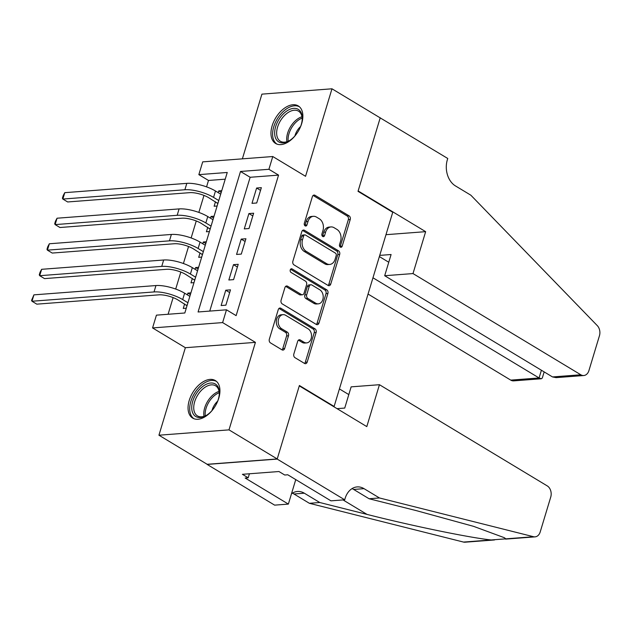 <?xml version="1.0" encoding="UTF-8"?>
<svg xmlns="http://www.w3.org/2000/svg" width="631" height="631" viewBox="0 0 631 631"><rect width="100%" height="100%" fill="white"/><g stroke="black" fill="none" stroke-linecap="round" stroke-linejoin="round"><path stroke-width="0.95" d="M340.338 247.107A1.932 1.428 85.6 0 0 341.016 247.281A1.932 1.428 85.6 0 0 342.191 246.153L350.237 219.509A2.761 2.035 85.6 0 0 349.101 215.857L315.019 195.302A2.761 2.035 85.6 0 0 314.049 195.058A2.761 2.035 85.6 0 0 312.369 196.667L304.323 223.311A1.932 1.428 85.6 0 0 305.12 225.866A1.932 1.428 85.6 0 0 305.798 226.04A1.932 1.428 85.6 0 0 306.974 224.912L308.015 221.465A8.826 6.507 85.6 0 1 313.402 216.315A8.826 6.507 85.6 0 1 316.494 217.096L319.333 218.807A8.826 6.507 85.6 0 1 322.969 230.489L321.928 233.935A1.932 1.428 85.6 0 0 322.725 236.491A1.932 1.428 85.6 0 0 323.403 236.657A1.932 1.428 85.6 0 0 324.579 235.537L325.62 232.082A8.826 6.507 85.6 0 1 331.007 226.931A8.826 6.507 85.6 0 1 334.107 227.712L336.946 229.424A8.826 6.507 85.6 0 1 340.582 241.105L339.541 244.552A1.932 1.428 85.6 0 0 340.338 247.107M340.03 246.863A1.932 1.428 85.6 0 0 340.298 246.295L348.344 219.651A2.761 2.035 85.6 0 0 347.208 215.999L313.126 195.452L315.019 195.302M304.812 225.622A1.932 1.428 85.6 0 0 305.081 225.054L306.122 221.607L308.015 221.465M322.417 236.239A1.932 1.428 85.6 0 0 322.686 235.678L323.727 232.232L325.62 232.082M218.768 398.2A21.927 13.117 -58.9 0 0 215.321 380.548A21.927 13.117 -58.9 0 0 189.229 400.448A21.927 13.117 -58.9 0 0 192.676 418.101A21.927 13.117 -58.9 0 0 218.768 398.2M301.689 123.558A21.927 13.117 -58.9 0 0 298.242 105.905A21.927 13.117 -58.9 0 0 272.142 125.806A21.927 13.117 -58.9 0 0 275.589 143.458A21.927 13.117 -58.9 0 0 301.689 123.558M293.841 354.023A2.761 2.035 85.6 0 0 294.977 357.674L304.544 363.44A2.761 2.035 85.6 0 0 305.507 363.685A2.761 2.035 85.6 0 0 307.194 362.076L316.123 332.482A2.761 2.035 85.6 0 0 314.987 328.83L280.905 308.275A2.761 2.035 85.6 0 0 279.943 308.031A2.761 2.035 85.6 0 0 278.255 309.64L269.327 339.233A2.761 2.035 85.6 0 0 270.462 342.885L282.01 349.85A2.761 2.035 85.6 0 0 282.98 350.095A2.761 2.035 85.6 0 0 284.66 348.486L288.485 335.818A2.761 2.035 85.6 0 0 287.35 332.166L281.623 328.719A7.383 5.442 85.6 0 1 278.247 320.651A7.383 5.442 85.6 0 1 283.082 314.648A7.383 5.442 85.6 0 1 285.669 315.303L308.109 328.83A7.383 5.442 85.6 0 1 311.485 336.899A7.383 5.442 85.6 0 1 306.642 342.901A7.383 5.442 85.6 0 1 304.055 342.247L300.317 339.991A2.761 2.035 85.6 0 0 299.354 339.746A2.761 2.035 85.6 0 0 297.666 341.355L293.841 354.023M226.482 309.813L222.625 322.591L152.568 327.931L156.425 315.153L184.828 312.992L227.247 172.476L198.844 174.637L202.701 161.867L272.766 156.527L268.909 169.297L240.506 171.466L198.079 311.982L226.482 309.813L236.128 315.634L278.555 175.118L268.909 169.297M272.766 156.527L305.554 176.301L331.977 88.797L380.201 117.879L358.022 191.335L392.742 212.276L334.122 406.443L299.402 385.502L277.222 458.95L228.998 429.869L255.421 342.365L222.625 322.591M328.088 285.449A2.761 2.035 85.6 0 0 329.059 285.693A2.761 2.035 85.6 0 0 330.739 284.084L339.675 254.49A2.761 2.035 85.6 0 0 338.539 250.838L304.457 230.283A2.761 2.035 85.6 0 0 303.487 230.047A2.761 2.035 85.6 0 0 301.807 231.656L292.871 261.242A2.761 2.035 85.6 0 0 294.007 264.894L328.088 285.449A2.761 2.035 85.6 0 0 328.846 284.226L337.782 254.632A2.761 2.035 85.6 0 0 336.646 250.988L302.565 230.433L304.457 230.283M327.899 293.486L318.963 323.08A2.761 2.035 85.6 0 1 317.283 324.689A2.761 2.035 85.6 0 1 316.312 324.444L282.231 303.89A2.761 2.035 85.6 0 1 281.095 300.238L284.92 287.578A2.761 2.035 85.6 0 1 286.608 285.969A2.761 2.035 85.6 0 1 287.57 286.206L301.397 294.543A2.761 2.035 85.6 0 0 302.359 294.787A2.761 2.035 85.6 0 0 304.047 293.178L306.579 284.778A2.761 2.035 85.6 0 0 305.443 281.126L291.057 272.45A1.932 1.428 85.6 0 1 290.173 270.336A1.932 1.428 85.6 0 1 291.435 268.767A1.932 1.428 85.6 0 1 292.114 268.94L326.763 289.834A2.761 2.035 85.6 0 1 327.899 293.486L326.006 293.628L317.07 323.222L318.963 323.08M277.222 458.95L207.165 464.29L158.941 435.209L228.998 429.869M331.977 88.797L261.912 94.137L242.375 158.838M187.368 294.851L187.896 293.099L190.381 294.598M184.615 303.961L183.266 308.433L186.271 308.196M195.082 269.303L195.61 267.552L198.095 269.051M192.329 278.413L190.98 282.877L193.985 282.649M202.796 243.755L203.324 242.004L205.801 243.503M200.043 252.865L198.694 257.33L201.699 257.101M210.502 218.208L211.03 216.457L213.515 217.955M207.757 227.31L206.408 231.782L209.413 231.553M256.722 202.985L261.352 187.659L256.62 188.022L251.99 203.348L256.722 202.985M249.008 228.532L253.638 213.207L248.906 213.57L244.276 228.895L249.008 228.532M241.294 254.088L245.924 238.755L241.192 239.117L236.562 254.443L241.294 254.088M233.58 279.636L238.21 264.302L233.478 264.665L228.848 279.99L233.58 279.636M278.555 175.118L250.144 177.279L209.752 311.091M225.764 290.213L221.134 305.538L225.866 305.183L230.496 289.85L225.764 290.213L229.676 292.571M225.228 179.18L208.49 180.458L206.558 186.863M203.979 195.413L198.844 212.41M196.265 220.96L191.13 237.958M188.551 246.508L183.416 263.506M180.837 272.056L175.702 289.053M173.123 297.603L168.091 314.27M221.749 190.68L218.744 190.909L218.216 192.66M215.471 201.762L214.122 206.234L217.127 206.006M211.03 216.457L214.035 216.228M203.324 242.004L206.329 241.776M195.61 267.552L198.615 267.323M187.896 293.099L190.901 292.871M333.452 406.49L334.122 406.443M255.421 342.365L185.356 347.705L158.941 435.209M185.356 347.705L152.568 327.931M208.49 180.458L198.844 174.637M250.144 177.279L240.506 171.466M218.744 190.909L221.229 192.408M256.62 188.022L260.532 190.381M248.906 213.57L252.818 215.928M241.192 239.117L245.104 241.476M233.478 264.665L237.39 267.023M331.007 226.931L329.114 227.081A8.826 6.507 85.6 0 0 323.727 232.232M313.402 216.315L311.509 216.457A8.826 6.507 85.6 0 0 306.122 221.607M336.189 255.65A1.932 1.428 85.6 0 0 335.392 253.094L305.475 235.055A1.932 1.428 85.6 0 0 304.805 234.882A1.932 1.428 85.6 0 0 303.621 236.01L302.525 239.646A8.826 6.507 85.6 0 0 306.161 251.327L326.613 263.655A8.826 6.507 85.6 0 0 329.705 264.436A8.826 6.507 85.6 0 0 335.093 259.286L336.189 255.65M304.805 234.882L302.912 235.024A1.932 1.428 85.6 0 0 301.728 236.152L303.621 236.01M329.705 264.436L327.812 264.578A8.826 6.507 85.6 0 1 324.72 263.805L304.268 251.469A8.826 6.507 85.6 0 1 300.632 239.788L301.728 236.152M316.312 324.444A2.761 2.035 85.6 0 0 317.07 323.222M287.57 286.206L285.685 286.356L299.496 294.693A2.761 2.035 85.6 0 0 300.466 294.929L302.359 294.787M290.56 269.287L324.87 289.984L326.763 289.834M315.737 303.195A7.383 5.442 85.6 0 0 318.324 303.842A7.383 5.442 85.6 0 0 323.167 297.848A7.383 5.442 85.6 0 0 319.783 289.779L311.88 285.015A2.761 2.035 85.6 0 0 310.917 284.77A2.761 2.035 85.6 0 0 309.229 286.379L306.698 294.78A2.761 2.035 85.6 0 0 307.833 298.431L315.737 303.195L313.844 303.337A7.383 5.442 85.6 0 0 316.431 303.992L318.324 303.842M310.917 284.77L309.024 284.912A2.761 2.035 85.6 0 0 307.336 286.521L309.229 286.379M313.844 303.337L305.94 298.573A2.761 2.035 85.6 0 1 304.805 294.922L307.336 286.521M326.006 293.628A2.761 2.035 85.6 0 0 324.87 289.984M306.642 342.901L304.749 343.043A7.383 5.442 85.6 0 1 302.162 342.388L298.431 340.141L300.317 339.991M283.082 314.648L281.189 314.79A7.383 5.442 85.6 0 0 276.346 320.793A7.383 5.442 85.6 0 0 279.73 328.861L281.623 328.719M282.01 349.85A2.761 2.035 85.6 0 0 282.767 348.627L286.592 335.96A2.761 2.035 85.6 0 0 285.457 332.316L279.73 328.861M304.536 363.432A2.761 2.035 85.6 0 0 305.301 362.218L314.23 332.624A2.761 2.035 85.6 0 0 313.094 328.98L279.02 308.425L280.905 308.275M217.869 203.553L208.814 197.755A14.056 4.417 -163.2 0 0 189.702 192.66L67.659 201.959L62.84 199.057L184.883 189.75A21.083 6.618 16.8 0 1 213.546 197.393L218.776 200.54M64.772 192.668L62.84 199.057L62.406 198.197L63.179 195.642L64.772 192.668L186.808 183.361A21.083 6.618 16.8 0 1 215.479 191.004L220.7 194.159M217.411 202.937L218.066 202.882M295.836 134.837A18.977 11.35 121.1 0 1 289.195 140.8A18.977 11.35 121.1 0 1 274.785 135.081A18.977 11.35 121.1 0 1 286.577 111.166A18.977 11.35 121.1 0 1 302.131 116.143A18.977 11.35 121.1 0 1 302.233 119.172A18.977 11.35 121.1 0 1 300.064 127.833M302.202 119.716A17.565 10.506 -58.9 0 0 302.083 117.429A17.565 10.506 -58.9 0 0 298.495 111.151A17.565 10.506 -58.9 0 0 283.761 116.285A17.565 10.506 -58.9 0 0 276.764 134.963A17.565 10.506 -58.9 0 0 280.353 141.241A17.565 10.506 -58.9 0 0 289.653 140.516M300.608 126.492A12.51 7.485 -58.9 0 0 294.906 135.949M299.457 106.813A21.785 13.03 -58.9 0 0 281.276 113.493A21.785 13.03 -58.9 0 0 272.758 136.485A21.785 13.03 -58.9 0 0 276.962 144.113M212.915 409.48A18.977 11.35 121.1 0 1 206.274 415.443A18.977 11.35 121.1 0 1 191.863 409.724A18.977 11.35 121.1 0 1 203.655 385.809A18.977 11.35 121.1 0 1 219.209 390.786A18.977 11.35 121.1 0 1 219.312 393.823A18.977 11.35 121.1 0 1 217.143 402.475M219.28 394.359A17.565 10.506 -58.9 0 0 219.162 392.072A17.565 10.506 -58.9 0 0 215.573 385.793A17.565 10.506 -58.9 0 0 200.839 390.928A17.565 10.506 -58.9 0 0 193.843 409.606A17.565 10.506 -58.9 0 0 197.432 415.884A17.565 10.506 -58.9 0 0 206.739 415.159M217.687 401.135A12.51 7.485 -58.9 0 0 211.984 410.592M216.536 381.455A21.785 13.03 -58.9 0 0 198.363 388.136A21.785 13.03 -58.9 0 0 189.844 411.128A21.785 13.03 -58.9 0 0 194.04 418.755M368.054 294.054L510.755 380.122L539.071 377.961L541.398 370.239M372.96 277.782L539.071 377.961L541.374 378.758L513.713 380.864A8.432 6.215 -94.4 0 1 510.755 380.122M380.233 117.752L358.14 190.948L425.649 231.664L412.997 273.57L580.82 374.775A8.432 6.215 85.6 0 0 583.778 375.524A8.432 6.215 85.6 0 0 588.92 370.602L599.45 335.731A8.432 6.215 85.6 0 0 597.297 325.635L470.86 195.208L455.432 185.9A19.679 14.505 -94.4 0 1 447.324 159.88L447.75 158.476L380.012 117.768M425.649 231.664L385.975 234.693M412.997 273.57L384.689 275.723L391.094 254.522L379.728 255.389M384.689 275.723L552.511 376.936L580.82 374.775M379.365 256.58L388.759 262.244M583.778 375.524L556.116 377.63L552.511 376.936M544.159 371.896L542.313 378.001L541.374 378.758M379.444 384.705L547.266 485.909A8.432 6.215 85.6 0 1 550.737 497.07L540.207 531.941A8.432 6.215 85.6 0 1 535.064 536.863A8.432 6.215 85.6 0 1 533.566 536.729L379.46 497.962L364.024 488.654A19.679 14.505 85.6 0 0 357.13 486.911A19.679 14.505 85.6 0 0 345.125 498.387L344.7 499.799L277.183 459.076L299.283 385.88L366.8 426.603L379.444 384.705L351.136 386.858L344.739 408.068L337.033 408.651M494.507 539.955L465 542.203A8.432 6.215 -94.4 0 1 463.501 542.068L309.395 503.301L319.759 502.513L367.013 514.399C411.68 525.797 470.324 537.872 491.21 539.955L505.857 538.842L504.295 537.683L473.597 526.357L416.342 510.637L369.088 498.75L353.66 489.443A19.679 14.505 85.6 0 0 352.043 488.615M369.088 498.75L379.46 497.962M309.395 503.301L293.967 493.994A19.679 14.505 85.6 0 0 292.35 493.166M291.49 493.75A19.679 14.505 85.6 0 1 297.438 491.47A19.679 14.505 85.6 0 1 304.331 493.205L319.759 502.513M277.183 459.076L207.126 464.424L274.635 505.139L288.367 504.09L245.159 478.03L248.188 477.801L249.403 473.778M344.7 499.799L330.967 500.84L287.76 474.78L284.731 475.017L278.941 471.523L242.399 474.315L248.188 477.801M339.407 388.917L348.809 394.588M288.367 504.09L295.758 479.607M210.155 229.1L201.1 223.303A14.056 4.417 -163.2 0 0 181.988 218.208L59.953 227.507L55.126 224.604L177.169 215.297A21.083 6.618 16.8 0 1 205.832 222.94L211.062 226.087M57.058 218.216L55.126 224.604L54.692 223.745L55.465 221.189L57.058 218.216L179.094 208.908A21.083 6.618 16.8 0 1 207.765 216.551L212.986 219.706M209.697 228.485L210.352 228.438M202.441 254.648L193.386 248.851A14.056 4.417 -163.2 0 0 174.274 243.755L52.239 253.063L47.412 250.152L169.455 240.845A21.083 6.618 16.8 0 1 198.118 248.488L203.348 251.643M49.344 243.763L47.412 250.152L46.978 249.292L47.751 246.737L49.344 243.763L171.38 234.456A21.083 6.618 16.8 0 1 200.051 242.099L205.272 245.254M201.983 254.033L202.638 253.985M194.727 280.196L185.672 274.398A14.056 4.417 -163.2 0 0 166.56 269.303L44.525 278.61L39.698 275.7L161.741 266.392A21.083 6.618 16.8 0 1 190.404 274.035L195.634 277.19M41.63 269.311L39.698 275.7L39.264 274.84L40.037 272.284L41.63 269.311L163.666 260.004A21.083 6.618 16.8 0 1 192.337 267.647L197.566 270.802M194.269 279.58L194.924 279.533M187.013 305.743L177.958 299.946A14.056 4.417 -163.2 0 0 158.846 294.851L36.811 304.158L31.984 301.247L154.027 291.94A21.083 6.618 16.8 0 1 182.69 299.583L187.92 302.738M33.916 294.858L31.984 301.247L31.55 300.388L33.916 294.858L155.952 285.551A21.083 6.618 16.8 0 1 184.623 293.194L189.852 296.349M186.555 305.128L187.21 305.081M340.298 246.295L342.191 246.153M305.081 225.054L306.974 224.912M322.686 235.678L324.579 235.537M347.208 215.999L349.101 215.857M348.344 219.651L350.237 219.509M336.646 250.988L338.539 250.838M337.782 254.632L339.675 254.49M328.846 284.226L330.739 284.084M300.632 239.788L302.525 239.646M304.268 251.469L306.161 251.327M324.72 263.805L326.613 263.655M299.496 294.693L301.397 294.543M290.796 269.043L292.114 268.94M304.805 294.922L306.698 294.78M305.94 298.573L307.833 298.431M302.162 342.388L304.055 342.247M285.457 332.316L287.35 332.166M286.592 335.96L288.485 335.818M282.767 348.627L284.66 348.486M313.094 328.98L314.987 328.83M314.23 332.624L316.123 332.482M305.301 362.218L307.194 362.076M215.479 191.004L213.546 197.393M186.808 183.361L184.883 189.75M286.924 141.707A17.565 10.506 121.1 0 1 286.813 141.021A17.565 10.506 121.1 0 1 301.973 116.743M302.154 118.068A16.99 10.167 -58.9 0 0 288.178 141.241M204.002 416.35A17.565 10.506 121.1 0 1 203.892 415.663A17.565 10.506 121.1 0 1 219.052 391.386M219.233 392.711A16.99 10.167 -58.9 0 0 205.256 415.884M353.66 489.443L364.024 488.654M304.331 493.205L293.967 493.994M463.501 542.068L491.21 539.955M505.857 538.842L533.566 536.729M367.013 514.399L343.019 499.926M207.765 216.551L205.832 222.94M179.094 208.908L177.169 215.297M200.051 242.099L198.118 248.488M171.38 234.456L169.455 240.845M192.337 267.647L190.404 274.035M163.666 260.004L161.741 266.392M184.623 293.194L182.69 299.583M155.952 285.551L154.027 291.94M505.565 539.111L535.064 536.863"/></g></svg>
